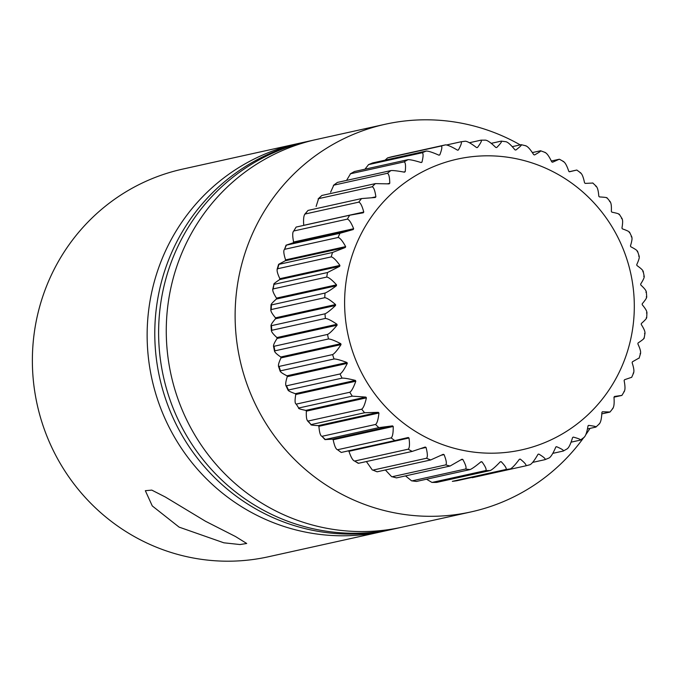 <?xml version="1.0" encoding="UTF-8"?>
<svg xmlns="http://www.w3.org/2000/svg" width="681" height="681" viewBox="0 0 681 681"><rect width="100%" height="100%" fill="white"/><g stroke="black" fill="none" stroke-linecap="round" stroke-linejoin="round"><path stroke-width="1.02" d="M205.543 521.28L165.296 496.994L151.778 490.107L145.342 490.703L152.28 505.94L179.112 527.128L223.828 542.8L240.018 544.545L246.718 543.481L235.473 536.509L205.543 521.28M390.834 529.665L383.182 531.359A198.52 192.868 -102.5 0 1 249.706 511.499A198.52 192.868 -102.5 0 1 148.816 309.055A198.52 192.868 -102.5 0 1 297.359 143.708A198.52 192.868 77.5 0 0 148.816 309.055A198.52 192.868 77.5 0 0 249.706 511.499A198.52 192.868 77.5 0 0 383.182 531.359L268.416 556.769A198.52 192.868 -102.5 0 1 134.949 536.909A198.52 192.868 -102.5 0 1 34.05 334.456A198.52 192.868 -102.5 0 1 182.593 169.118L305.011 142.014A198.52 192.868 77.5 0 0 156.46 307.361A198.52 192.868 77.5 0 0 257.358 509.805A198.52 192.868 77.5 0 0 390.834 529.665A198.52 192.868 77.5 0 0 392.741 529.231M520.224 144.883A198.52 192.868 77.5 0 0 518.811 144.091A198.52 192.868 77.5 0 0 385.344 124.231L308.834 141.171A198.52 192.868 77.5 0 0 160.29 306.51A198.52 192.868 77.5 0 0 261.181 508.962A198.52 192.868 77.5 0 0 394.657 528.822L402.309 527.128A198.52 192.868 77.5 0 1 268.833 507.268A198.52 192.868 77.5 0 1 167.943 304.816A198.52 192.868 77.5 0 1 316.486 139.477A198.52 192.868 77.5 0 0 167.943 304.816A198.52 192.868 77.5 0 0 268.833 507.268A198.52 192.868 77.5 0 0 402.309 527.128L471.167 511.882A198.52 192.868 77.5 0 0 583.66 437.704M385.344 124.231A198.52 192.868 77.5 0 0 236.801 289.57A198.52 192.868 77.5 0 0 337.691 492.022A198.52 192.868 77.5 0 0 471.167 511.882M585.813 434.682A198.52 192.868 77.5 0 0 590.018 428.383M532.585 152.527A198.52 192.868 77.5 0 0 532.04 152.169M306.927 141.605A198.52 192.868 77.5 0 0 305.011 142.014M445.51 144.866L391.958 156.724A165.432 160.725 77.5 0 0 387.608 157.881L441.16 146.023A165.432 160.725 -102.5 0 1 445.51 144.866C447.681 144.942 451.673 146.704 457.504 150.16L458.398 149.982C461.216 144.815 462.05 142.091 460.901 141.801L446.668 144.951M457.564 150.195L458.398 149.982L457.53 150.178M461.02 141.784A165.432 160.725 -102.5 0 1 465.361 141.214C467.472 141.359 471.209 143.487 476.564 147.581L477.475 147.513C480.922 142.84 482.105 140.388 481.033 140.158L469.43 142.729M481.033 140.158L485.536 140.15C487.579 140.363 491.01 142.806 495.819 147.471L496.73 147.53C500.739 143.419 502.237 141.282 501.233 141.12L491.197 143.342M501.233 141.12L505.711 141.691C507.685 141.963 510.767 144.687 514.964 149.846L515.866 150.016C520.361 146.543 522.131 144.764 521.186 144.678L512.214 146.662M525.562 145.811C527.46 146.134 530.176 149.088 533.7 154.655L534.568 154.945C539.48 152.161 541.48 150.765 540.578 150.765L532.329 152.587M544.791 152.45C546.605 152.816 548.92 155.94 551.729 161.831L552.555 162.231L559.101 159.286L551.321 161.005M563.085 161.508C564.813 161.891 566.703 165.142 568.763 171.263L569.537 171.765L576.475 170.114L569.188 171.723M580.161 172.821C581.795 173.229 583.251 176.549 584.545 182.797L585.251 183.393L592.41 183.07M595.739 186.236C597.28 186.637 598.31 189.982 598.812 196.256L599.442 196.928C605.068 197.252 607.478 197.592 606.66 197.967M609.58 201.516C611.036 201.916 611.623 205.219 611.342 211.416L611.896 212.174C617.454 213.289 619.829 214.081 619.003 214.549M621.472 218.448C622.834 218.822 622.996 222.023 621.949 228.05L622.4 228.867C627.805 230.774 630.087 232 629.244 232.561M631.219 236.741C632.496 237.09 632.24 240.138 630.453 245.892L630.802 246.76C635.952 249.425 638.088 251.076 637.22 251.723M454.746 481.05L452.346 481.348A165.432 160.725 77.5 0 0 456.815 480.76L456.381 480.82M436.683 482.403L432.18 482.412A165.432 160.725 77.5 0 0 436.683 482.403L490.243 470.545A165.432 160.725 -102.5 0 1 485.732 470.554C486.796 469.652 485.536 466.732 481.944 461.795L481.033 461.735C475.815 466.119 472.146 468.732 470.043 469.584A165.432 160.725 -102.5 0 1 465.557 469.013C466.698 468.051 465.778 464.851 462.799 459.42L461.905 459.249L450.09 466.025A165.432 160.725 -102.5 0 1 445.706 464.893C446.915 463.88 446.37 460.45 444.063 454.61L443.195 454.321L430.69 459.947A165.432 160.725 -102.5 0 1 426.476 458.253C427.779 457.198 427.625 453.597 426.034 447.434L425.208 447.034L412.167 451.418A165.432 160.725 -102.5 0 1 410.166 450.32A165.432 160.725 -102.5 0 1 408.183 449.196L354.631 461.054A165.432 160.725 77.5 0 0 356.614 462.178A165.432 160.725 77.5 0 0 358.606 463.276L358.266 463.31M426.519 479.22L431.95 482.429M416.483 481.441L412.005 480.871A165.432 160.725 77.5 0 0 416.483 481.441L470.043 469.584M405.501 475.9L411.639 480.871M396.529 477.883L392.145 476.743A165.432 160.725 77.5 0 0 396.529 477.883L450.09 466.025M385.386 469.975L391.66 476.717M377.138 471.797L372.924 470.111A165.432 160.725 77.5 0 0 377.138 471.797L430.69 459.947M366.395 461.556L372.328 470.018M420.867 448.575L426.034 447.434L425.208 447.034M441.433 455.189L444.063 454.61L443.195 454.321M461.037 459.811L462.799 459.42L461.905 459.249M480.616 462.093L481.944 461.795L481.033 461.735M472.197 477.696L525.783 465.838C526.702 465.072 524.872 462.833 520.267 459.105L519.373 459.283C515.338 464.714 512.333 467.924 510.367 468.903A165.432 160.725 -102.5 0 1 505.906 469.49C506.902 468.656 505.336 466.051 501.199 461.684L500.297 461.752C495.632 466.698 492.278 469.626 490.243 470.545M500.126 461.922L501.199 461.684L500.297 461.752M519.356 459.309L520.267 459.105L519.373 459.283M567.469 448.677L563.255 451.043C564.123 450.447 561.902 449 556.607 446.71L555.79 447.111C553.159 453.265 550.938 456.883 549.141 457.947L544.979 459.658C545.873 458.977 543.83 457.113 538.833 454.082L537.964 454.372C534.611 460.22 531.989 463.65 530.107 464.68A165.432 160.725 -102.5 0 1 525.809 465.83M525.783 465.838L530.107 464.68M538.05 454.261L538.833 454.082L537.964 454.372M555.968 446.847L556.607 446.71L555.79 447.111M584.324 437.193L580.314 440.13C581.157 439.62 578.824 438.607 573.317 437.091L572.559 437.594C570.678 443.978 568.882 447.715 567.179 448.805M599.612 423.616L595.884 427.089C596.709 426.672 594.317 426.11 588.699 425.387L588.009 425.983C586.903 432.486 585.541 436.291 583.923 437.398M588.35 425.463L588.009 425.983M613.079 408.166L610.031 412.014L602.506 411.775L601.893 412.456C601.57 418.985 600.651 422.807 599.127 423.914M602.302 411.818L601.893 412.456M624.511 391.09L621.915 395.397L614.517 396.47L613.99 397.227C614.449 403.68 613.964 407.459 612.534 408.557M631.304 377.419L624.545 379.726L624.119 380.543C625.337 386.817 625.277 390.494 623.941 391.575M638.735 358.223L632.436 361.79L632.121 362.658C634.071 368.659 634.42 372.184 633.168 373.231M643.749 338.185C644.677 338.227 642.787 339.819 638.071 342.96L637.859 343.862C640.498 349.498 641.238 352.818 640.063 353.814M646.269 317.635C647.256 317.755 645.614 319.712 641.34 323.518L641.247 324.445C644.532 329.63 645.622 332.694 644.532 333.639M646.26 296.89C647.308 297.078 645.954 299.376 642.217 303.786L642.226 304.713C646.09 309.37 647.512 312.128 646.49 313.013M643.715 276.273C644.83 276.52 643.817 279.116 640.668 284.062L640.795 284.99C645.171 289.033 646.873 291.459 645.911 292.268M638.676 256.116C639.868 256.422 639.221 259.265 636.726 264.662L636.965 265.564C641.774 268.944 643.715 270.995 642.804 271.728M609.708 412.133L601.8 413.878M595.884 427.089L587.422 428.962M580.314 440.13L571.036 442.182M563.255 451.043L552.768 453.367M544.979 459.658L532.678 462.382M456.815 480.76L510.367 468.903M505.906 469.49L452.346 481.348M485.732 470.554L432.18 482.412M465.557 469.013L412.005 480.871M445.706 464.893L392.145 476.743M426.476 458.253L372.924 470.111M358.606 463.276L412.167 451.418M341.241 452.448L394.801 440.59A165.432 160.725 -102.5 0 1 391.115 437.883L337.555 449.741A165.432 160.725 77.5 0 0 341.241 452.448L337.555 449.741C335.92 449.324 334.456 445.995 333.171 439.764L393.226 426.468L392.511 425.872L378.857 427.634A165.432 160.725 -102.5 0 1 375.529 424.467L321.977 436.325A165.432 160.725 77.5 0 0 325.305 439.492L378.857 427.634M333.171 439.764L332.464 439.168L324.982 439.611L321.977 436.325C320.428 435.908 319.406 432.571 318.904 426.306L318.274 425.625C312.639 425.31 310.23 424.961 311.055 424.595L364.607 412.746A165.432 160.725 -102.5 0 1 361.688 409.187L308.127 421.037A165.432 160.725 77.5 0 0 311.055 424.595L307.378 420.713M307.386 420.705L308.127 421.037C306.68 420.628 306.092 417.334 306.365 411.145L305.82 410.388C300.253 409.264 297.878 408.472 298.712 408.013L352.264 396.155A165.432 160.725 -102.5 0 1 349.796 392.256L296.244 404.114A165.432 160.725 77.5 0 0 298.712 408.013L296.244 404.114C294.882 403.731 294.72 400.522 295.767 394.512L355.814 381.215L355.363 380.398C348.749 378.764 344.297 378.006 342.024 378.142A165.432 160.725 -102.5 0 1 340.049 373.963L286.488 385.821A165.432 160.725 77.5 0 0 288.472 390L342.024 378.142M295.767 394.512L295.316 393.695C289.902 391.788 287.62 390.553 288.472 390L288.157 390.366L285.833 385.446L286.488 385.821C285.22 385.463 285.475 382.416 287.263 376.67L286.914 375.801C281.755 373.137 279.619 371.477 280.495 370.839L334.048 358.981A165.432 160.725 -102.5 0 1 332.592 354.588L279.04 366.438A165.432 160.725 77.5 0 0 280.495 370.839L280.163 371.29L278.435 366.089L279.04 366.438C277.848 366.131 278.495 363.279 280.989 357.9L341.036 344.603L340.798 343.701C334.78 340.594 330.668 339.019 328.463 338.976A165.432 160.725 -102.5 0 1 327.552 334.431L274 346.288A165.432 160.725 77.5 0 0 274.911 350.834L328.463 338.976M280.989 357.9L280.751 356.997C275.933 353.609 273.992 351.558 274.911 350.834L274.545 351.353L273.464 345.974L274 346.288C272.885 346.025 273.907 343.437 277.048 338.5L276.92 337.572C272.536 333.52 270.834 331.094 271.804 330.294L325.356 318.436A165.432 160.725 -102.5 0 1 325.007 313.813L271.455 325.671A165.432 160.725 77.5 0 0 271.804 330.294L271.396 330.881L270.978 325.424L271.455 325.671C270.417 325.475 271.762 323.177 275.499 318.776L335.554 305.48L335.537 304.552C330.455 300.168 326.871 297.886 324.777 297.691A165.432 160.725 -102.5 0 1 324.999 293.068L271.447 304.926A165.432 160.725 77.5 0 0 271.225 309.549L324.777 297.691M275.499 318.776L275.482 317.84C271.617 313.183 270.195 310.417 271.225 309.549L270.774 310.17L271.021 304.756L271.447 304.926C270.468 304.807 272.111 302.841 276.367 299.044L276.469 298.116C273.183 292.924 272.085 289.859 273.183 288.923L326.744 277.065A165.432 160.725 -102.5 0 1 327.518 272.519L273.966 284.377A165.432 160.725 77.5 0 0 273.183 288.923L272.681 289.553M272.672 289.553L273.966 284.377C273.038 284.335 274.937 282.743 279.644 279.602L279.857 278.699C277.21 273.055 276.477 269.736 277.652 268.748L331.204 256.89A165.432 160.725 -102.5 0 1 332.532 252.481L278.98 264.339A165.432 160.725 77.5 0 0 277.652 268.748L277.107 269.344M277.099 269.344L278.614 264.322L285.271 260.772L285.594 259.895C283.645 253.885 283.296 250.361 284.547 249.331L338.108 237.473A165.432 160.725 -102.5 0 1 339.964 233.285L286.412 245.143A165.432 160.725 77.5 0 0 284.547 249.331L286.063 245.177M286.071 245.186L293.162 242.836L293.596 242.019C292.37 235.728 292.43 232.051 293.775 230.987L347.327 219.129A165.432 160.725 -102.5 0 1 349.693 215.222L296.133 227.071A165.432 160.725 77.5 0 0 293.775 230.987L296.133 227.071M349.693 215.222L363.245 212.795L363.773 212.038L303.726 225.326C303.266 218.865 303.752 215.085 305.182 214.004L358.734 202.146A165.432 160.725 -102.5 0 1 361.56 198.571L308.008 210.429A165.432 160.725 77.5 0 0 305.182 214.004L304.645 214.396M318.589 198.648L372.149 186.79A165.432 160.725 -102.5 0 1 375.384 183.615L321.832 195.473A165.432 160.725 77.5 0 0 318.589 198.648L316.112 206.471M333.792 185.164L387.344 173.306A165.432 160.725 -102.5 0 1 390.954 170.573L337.393 182.431A165.432 160.725 77.5 0 0 333.792 185.164L330.6 192.221M350.536 173.757L404.097 161.899A165.432 160.725 -102.5 0 1 408.013 159.66L354.452 171.518A165.432 160.725 77.5 0 0 350.536 173.757L346.859 179.886M368.574 164.615L422.126 152.757A165.432 160.725 -102.5 0 1 426.297 151.046L372.737 162.904A165.432 160.725 77.5 0 0 368.574 164.615L364.939 169.194M621.583 395.491L613.99 397.168M545.387 152.535L540.578 150.765M526.055 145.845L521.186 144.678M465.361 141.214L460.901 141.801M426.297 151.046C428.502 151.037 432.716 152.416 438.939 155.183L439.798 154.893C441.943 149.318 442.395 146.364 441.16 146.023M438.939 155.183L439.798 154.893L438.785 155.115M408.013 159.66C410.26 159.567 414.635 160.537 421.156 162.555L421.973 162.155C423.395 156.264 423.446 153.131 422.126 152.757M421.156 162.555L421.973 162.155L420.739 162.427M390.954 170.573C393.226 170.395 397.721 170.922 404.446 172.174L405.212 171.672C405.867 165.56 405.501 162.299 404.097 161.899M404.446 172.174L405.212 171.672L403.62 172.021M375.384 183.615L389.064 183.879L389.762 183.283C389.651 177.043 388.842 173.723 387.344 173.306M389.064 183.879L389.762 183.283L387.498 183.785M361.56 198.571L375.265 197.49L375.878 196.809C374.984 190.544 373.741 187.207 372.149 186.79M375.265 197.49L375.878 196.809L371.962 197.677M363.773 212.038C362.105 205.849 360.419 202.555 358.734 202.146M339.964 233.285L353.218 229.54L353.643 228.722C351.209 222.713 349.106 219.52 347.327 219.129M332.532 252.481L345.327 247.475L345.65 246.607C342.483 240.87 339.964 237.831 338.108 237.473M327.518 272.519L339.7 266.305L339.913 265.403C336.048 260.04 333.154 257.197 331.204 256.89M324.999 293.068C327.127 292.268 330.932 289.825 336.423 285.748L336.525 284.82C332.022 279.908 328.761 277.32 326.744 277.065M325.007 313.813C327.076 312.945 330.591 310.161 335.554 305.48M327.552 334.431C329.553 333.494 332.728 330.421 337.095 325.203L336.967 324.275C331.383 320.504 327.51 318.555 325.356 318.436M332.592 354.588C334.516 353.592 337.325 350.264 341.036 344.603M340.049 373.963C341.879 372.933 344.305 369.4 347.31 363.373L346.961 362.505C340.602 360.113 336.295 358.938 334.048 358.981M349.796 392.256C351.541 391.192 353.55 387.515 355.814 381.215M361.688 409.187C363.348 408.098 364.922 404.318 366.421 397.849L365.876 397.091L352.264 396.155M375.529 424.467C377.095 423.378 378.236 419.556 378.951 413.009L378.321 412.337L364.607 412.746M391.115 437.883C392.588 436.793 393.295 432.988 393.226 426.468M408.183 449.196C409.57 448.124 409.843 444.395 409 438.002L408.225 437.5L394.801 440.59M348.17 450.796L348.944 451.299C351.004 457.402 352.894 460.654 354.631 461.054L358.266 463.318M304.637 214.396L308.008 210.429M318.104 198.946L321.832 195.473M333.392 185.368L337.393 182.431M350.247 173.876L354.452 171.518M368.395 164.674L372.737 162.904M387.608 157.881L385.037 160.18M421.539 434.98A148.892 144.653 77.5 0 0 617.403 375.818A148.892 144.653 77.5 0 0 557.381 174.03A148.892 144.653 77.5 0 0 361.517 233.191A148.892 144.653 77.5 0 0 421.539 434.98M293.596 242.019L353.643 228.722M293.162 242.836L353.218 229.54M285.594 259.895L345.65 246.607M285.271 260.772L345.327 247.475M279.857 278.699L339.913 265.403M279.644 279.602L339.7 266.305M276.469 298.116L336.525 284.82M276.367 299.044L336.423 285.748M275.482 317.84L335.537 304.552M276.92 337.572L336.967 324.275M277.048 338.5L337.095 325.203M280.751 356.997L340.798 343.701M286.914 375.801L346.961 362.505M287.263 376.67L347.31 363.373M295.316 393.695L355.363 380.398M305.82 410.388L365.876 397.091M306.365 411.145L366.421 397.849M318.274 425.625L378.321 412.337M318.904 426.306L378.951 413.009M332.464 439.168L392.511 425.872M348.944 451.299L409 438.002M631.653 377.376L633.739 372.677M639.101 358.24L640.617 353.209M644.141 338.278L645.043 333.009M646.695 317.806L646.95 312.392M646.737 297.137L646.32 291.681M644.252 276.58L643.17 271.2M639.272 256.465L637.552 251.272M631.883 237.107L629.559 232.195M622.187 218.805L619.31 214.268M610.329 201.848L606.975 197.762M596.496 186.509L592.734 182.942M580.893 173.042L576.807 170.037M563.766 161.652L559.45 159.243"/></g></svg>
